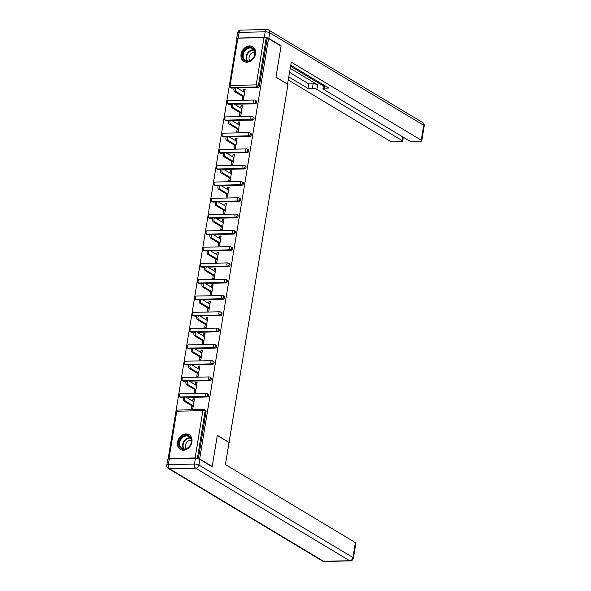 <?xml version="1.0" encoding="UTF-8"?>
<svg xmlns="http://www.w3.org/2000/svg" width="591" height="591" viewBox="0 0 591 591"><rect width="100%" height="100%" fill="white"/><g stroke="black" fill="none" stroke-linecap="round" stroke-linejoin="round"><path stroke-width="0.89" d="M241.062 54.217A8.577 6.811 -59 0 0 243.847 61.412A8.577 6.811 -59 0 0 255.46 53.907A8.577 6.811 -59 0 0 252.675 46.711A8.577 6.811 -59 0 0 241.062 54.217M177.529 442.194A8.577 6.811 -59 0 0 180.307 449.389A8.577 6.811 -59 0 0 191.927 441.883A8.577 6.811 -59 0 0 189.142 434.68A8.577 6.811 -59 0 0 177.529 442.194M236.939 39.279L168.103 459.155M237.848 38.156L230.106 85.451A1.647 0.451 9.3 0 0 229.338 85.702L237.08 38.408A1.647 0.451 9.3 0 1 237.848 38.156L263.97 37.595A1.647 0.451 9.3 0 1 266.209 38.083L268.513 38.6L281.05 46.135L275.953 77.244L287.98 84.469L229.02 442.585M195.133 457.936L202.876 410.642A1.647 0.451 -170.7 0 1 205.121 411.129A1.647 1.308 -59 0 0 204.589 409.74L205.505 410.294A1.647 1.308 121 0 1 206.037 411.676L205.121 411.129L197.379 458.424A1.647 0.451 -170.7 0 0 195.133 457.936L169.019 458.498A1.647 0.451 -170.7 0 0 168.25 458.749A1.647 0.451 -170.7 0 0 168.494 459.044L168.494 459.044M206.037 411.676L198.325 458.801M197.379 458.424L197.8 458.675M229.33 442.578L217.311 435.36L212.213 466.476L211.659 466.484M212.213 466.476L199.677 458.941L198.864 458.963M268.513 38.6L199.677 458.941M194.306 399.656L193.05 398.903L194.432 398.873L192.806 408.787L191.425 408.817L191.92 405.788M193.05 398.903L192.681 401.141M267.125 38.629L259.383 85.924A1.647 1.308 121 0 1 257.742 87.527L237.176 87.97M234.28 88.029L231.62 88.089A1.647 1.308 121 0 1 231.029 87.933L230.113 87.387A1.647 1.308 -59 0 0 230.704 87.534L231.62 88.089M228.953 104.371A1.647 1.308 121 0 1 228.362 104.223L227.446 103.669A1.647 1.308 -59 0 0 228.037 103.824L228.953 104.371L231.613 104.319M255.076 103.809L254.16 103.262A1.647 1.308 121 0 0 255.8 101.667A1.647 1.308 -59 0 0 255.26 100.278L256.176 100.832A1.647 1.308 121 0 1 255.076 103.809L234.501 104.252M226.287 120.66A1.647 1.308 121 0 1 225.696 120.512L224.779 119.958A1.647 1.308 -59 0 0 225.37 120.113L226.287 120.66L228.946 120.601M252.409 120.099L251.493 119.545A1.647 1.308 121 0 0 253.133 117.949A1.647 1.308 -59 0 0 252.593 116.567L253.509 117.121A1.647 1.308 121 0 1 252.409 120.099L231.835 120.542M223.62 136.949A1.647 1.308 121 0 1 223.029 136.794L222.113 136.248A1.647 1.308 -59 0 0 222.704 136.395L223.62 136.949L226.279 136.89M249.742 136.388L248.826 135.834A1.647 1.308 121 0 0 250.466 134.238A1.647 1.308 -59 0 0 249.927 132.857L250.843 133.403A1.647 1.308 121 0 1 249.742 136.388L229.168 136.831M220.953 153.239A1.647 1.308 121 0 1 220.362 153.084L219.446 152.537A1.647 1.308 -59 0 0 220.037 152.685L220.953 153.239L223.612 153.18M247.075 152.67L246.159 152.123A1.647 1.308 121 0 0 247.799 150.528A1.647 1.308 -59 0 0 247.26 149.146L248.176 149.693A1.647 1.308 121 0 1 247.075 152.67L226.501 153.113M218.286 169.521A1.647 1.308 121 0 1 217.695 169.373L216.779 168.819A1.647 1.308 -59 0 0 217.37 168.974L218.286 169.521L220.945 169.469M244.408 168.96L243.492 168.413A1.647 1.308 121 0 0 245.132 166.817A1.647 1.308 -59 0 0 244.593 165.428L245.509 165.982A1.647 1.308 121 0 1 244.408 168.96L223.834 169.403M215.619 185.81A1.647 1.308 121 0 1 215.028 185.655L214.112 185.109A1.647 1.308 -59 0 0 214.703 185.264L215.619 185.81L218.278 185.751M241.741 185.249L240.825 184.695A1.647 1.308 121 0 0 242.465 183.099A1.647 1.308 -59 0 0 241.926 181.718L242.842 182.272A1.647 1.308 121 0 1 241.741 185.249L221.167 185.692M212.952 202.1A1.647 1.308 121 0 1 212.361 201.945L211.445 201.398A1.647 1.308 -59 0 0 212.036 201.546L212.952 202.1L215.612 202.041M239.074 201.538L238.158 200.984A1.647 1.308 121 0 0 239.798 199.389A1.647 1.308 -59 0 0 239.259 198.007L240.175 198.554A1.647 1.308 121 0 1 239.074 201.538L218.5 201.982M210.285 218.389A1.647 1.308 121 0 1 209.694 218.234L208.778 217.68A1.647 1.308 -59 0 0 209.369 217.835L210.285 218.389L212.945 218.33M236.4 217.82L235.484 217.274A1.647 1.308 121 0 0 237.131 215.678A1.647 1.308 -59 0 0 236.592 214.297L237.508 214.843A1.647 1.308 121 0 1 236.4 217.82L215.833 218.264M207.618 234.671A1.647 1.308 121 0 1 207.027 234.524L206.111 233.97A1.647 1.308 -59 0 0 206.702 234.125L207.618 234.671L210.278 234.62M233.733 234.11L232.817 233.563A1.647 1.308 121 0 0 234.464 231.968A1.647 1.308 -59 0 0 233.925 230.579L234.841 231.133A1.647 1.308 121 0 1 233.733 234.11L213.166 234.553M204.951 250.961A1.647 1.308 121 0 1 204.36 250.806L203.444 250.259A1.647 1.308 -59 0 0 204.035 250.414L204.951 250.961L207.611 250.902M231.066 250.399L230.15 249.845A1.647 1.308 121 0 0 231.79 248.25A1.647 1.308 -59 0 0 231.258 246.868L232.174 247.415A1.647 1.308 121 0 1 231.066 250.399L210.499 250.843M202.285 267.25A1.647 1.308 121 0 1 201.694 267.095L200.777 266.548A1.647 1.308 -59 0 0 201.368 266.696L202.285 267.25L204.944 267.191M228.399 266.689L227.483 266.135A1.647 1.308 121 0 0 229.123 264.539A1.647 1.308 -59 0 0 228.591 263.158L229.507 263.704A1.647 1.308 121 0 1 228.399 266.689L207.833 267.132M199.618 283.532A1.647 1.308 121 0 1 199.027 283.385L198.111 282.83A1.647 1.308 -59 0 0 198.702 282.986L199.618 283.532L202.277 283.481M225.732 282.971L224.816 282.424A1.647 1.308 121 0 0 226.456 280.828A1.647 1.308 -59 0 0 225.925 279.44L226.841 279.994A1.647 1.308 121 0 1 225.732 282.971L205.166 283.414M196.951 299.822A1.647 1.308 121 0 1 196.36 299.674L195.444 299.12A1.647 1.308 -59 0 0 196.035 299.275L196.951 299.822L199.61 299.763M223.066 299.26L222.15 298.714A1.647 1.308 121 0 0 223.79 297.11A1.647 1.308 -59 0 0 223.258 295.729L224.174 296.283A1.647 1.308 121 0 1 223.066 299.26L202.499 299.703M194.284 316.111A1.647 1.308 121 0 1 193.693 315.956L192.777 315.409A1.647 1.308 -59 0 0 193.368 315.557L194.284 316.111L196.943 316.052M220.399 315.55L219.483 314.996A1.647 1.308 121 0 0 221.123 313.4A1.647 1.308 -59 0 0 220.591 312.018L221.507 312.565A1.647 1.308 121 0 1 220.399 315.55L199.832 315.993M191.617 332.401A1.647 1.308 121 0 1 191.026 332.245L190.11 331.699A1.647 1.308 -59 0 0 190.701 331.846L191.617 332.401L194.276 332.341M217.732 331.832L216.816 331.285A1.647 1.308 121 0 0 218.456 329.689A1.647 1.308 -59 0 0 217.924 328.308L218.84 328.855A1.647 1.308 121 0 1 217.732 331.832L197.165 332.275M188.95 348.683A1.647 1.308 121 0 1 188.359 348.535L187.443 347.981A1.647 1.308 -59 0 0 188.034 348.136L188.95 348.683L191.61 348.631M215.065 348.121L214.149 347.574A1.647 1.308 121 0 0 215.789 345.979A1.647 1.308 -59 0 0 215.257 344.59L216.173 345.144A1.647 1.308 121 0 1 215.065 348.121L194.498 348.564M186.283 364.972A1.647 1.308 121 0 1 185.692 364.824L184.776 364.27A1.647 1.308 -59 0 0 185.367 364.425L186.283 364.972L188.943 364.913M212.398 364.411L211.482 363.857A1.647 1.308 121 0 0 213.122 362.261A1.647 1.308 -59 0 0 212.59 360.879L213.506 361.433A1.647 1.308 121 0 1 212.398 364.411L191.831 364.854M183.616 381.261A1.647 1.308 121 0 1 183.025 381.106L182.109 380.56A1.647 1.308 -59 0 0 182.7 380.707L183.616 381.261L186.268 381.202M209.731 380.7L208.815 380.146A1.647 1.308 121 0 0 210.455 378.55A1.647 1.308 -59 0 0 209.923 377.169L210.839 377.715A1.647 1.308 121 0 1 209.731 380.7L189.164 381.143M180.949 397.551A1.647 1.308 121 0 1 180.351 397.396L179.435 396.842A1.647 1.308 -59 0 0 180.033 396.997L180.949 397.551L183.602 397.492M207.064 396.982L206.148 396.435A1.647 1.308 121 0 0 207.788 394.84A1.647 1.308 -59 0 0 207.256 393.458L208.172 394.005A1.647 1.308 121 0 1 207.064 396.982L186.497 397.425M194.587 389.506L194.092 392.527L195.473 392.498L197.099 382.584L195.717 382.613L195.348 384.859M197.254 373.216L196.759 376.245L198.14 376.216L199.765 366.294L198.384 366.324L198.015 368.57M199.921 356.927L199.426 359.956L200.807 359.926L202.432 350.005L201.051 350.035L200.681 352.28M202.587 340.638L202.092 343.666L203.474 343.637L205.099 333.723L203.718 333.752L203.348 335.991M205.254 324.356L204.759 327.384L206.148 327.348L207.766 317.433L206.385 317.463L206.015 319.709M207.921 308.066L207.426 311.095L208.815 311.065L210.433 301.144L209.051 301.174L208.682 303.419M210.588 291.777L210.093 294.806L211.482 294.776L213.1 284.855L211.718 284.884L211.349 287.13M213.255 275.487L212.76 278.516L214.149 278.487L215.774 268.573L214.385 268.602L214.016 270.841M215.922 259.205L215.427 262.234L216.816 262.205L218.441 252.283L217.052 252.313L216.683 254.558M218.589 242.916L218.094 245.945L219.483 245.915L221.108 235.994L219.719 236.023L219.35 238.269M221.256 226.626L220.761 229.655L222.15 229.626L223.775 219.704L222.386 219.741L222.017 221.98M223.93 210.344L223.428 213.366L224.816 213.336L226.442 203.422L225.053 203.452L224.691 205.698M226.597 194.055L226.094 197.084L227.483 197.054L229.109 187.133L227.72 187.162L227.358 189.408M229.264 177.765L228.761 180.794L230.15 180.765L231.775 170.843L230.387 170.873L230.025 173.119M231.931 161.476L231.436 164.505L232.817 164.475L234.442 154.561L233.053 154.591L232.691 156.829M234.597 145.194L234.102 148.223L235.484 148.186L237.109 138.272L235.72 138.301L235.358 140.547M237.264 128.904L236.769 131.933L238.151 131.904L239.776 121.982L238.387 122.012L238.025 124.258M239.931 112.615L239.436 115.644L240.818 115.614L242.443 105.693L241.054 105.723L240.692 107.968M242.598 96.326L242.103 99.354L243.485 99.325L245.11 89.411L243.728 89.44L243.359 91.679M195.717 382.613L196.973 383.367M198.384 366.324L199.64 367.077M201.051 350.035L202.307 350.788M203.718 333.752L204.974 334.506M206.385 317.463L207.64 318.217M209.051 301.174L210.307 301.927M211.718 284.884L212.974 285.645M214.385 268.602L215.641 269.356M217.052 252.313L218.308 253.066M219.719 236.023L220.975 236.777M222.386 219.741L223.642 220.495M225.053 203.452L226.309 204.205M227.72 187.162L228.976 187.916M230.387 170.873L231.642 171.626M233.053 154.591L234.309 155.344M235.72 138.301L236.976 139.055M238.387 122.012L239.643 122.765M241.054 105.723L242.317 106.483M243.728 89.44L244.984 90.194M193.937 401.895L186.01 397.137A2.032 1.108 88.8 0 0 185.648 397.034A2.032 1.108 88.8 0 0 184.591 398.755A2.032 1.108 88.8 0 0 185.375 401.001L193.301 405.758M185.375 401.001L183.993 401.03A2.032 1.108 -91.2 0 1 183.21 398.785A2.032 1.108 -91.2 0 1 184.266 397.063L185.648 397.034M183.993 401.03L193.176 406.542M196.604 385.613L188.677 380.848A2.032 1.108 88.8 0 0 188.315 380.744A2.032 1.108 88.8 0 0 187.258 382.466A2.032 1.108 88.8 0 0 188.041 384.711L195.968 389.476M188.041 384.711L186.66 384.741A2.032 1.108 -91.2 0 1 185.877 382.495A2.032 1.108 -91.2 0 1 186.933 380.774L188.315 380.744M186.66 384.741L195.843 390.259M199.27 369.323L191.344 364.558A2.032 1.108 88.8 0 0 190.982 364.455A2.032 1.108 88.8 0 0 189.933 366.184A2.032 1.108 88.8 0 0 190.708 368.422L198.642 373.187M190.708 368.422L189.327 368.452A2.032 1.108 -91.2 0 1 188.544 366.213A2.032 1.108 -91.2 0 1 189.6 364.484L190.982 364.455M189.327 368.452L198.51 373.97M201.937 353.034L194.011 348.276A2.032 1.108 88.8 0 0 193.649 348.173A2.032 1.108 88.8 0 0 192.6 349.894A2.032 1.108 88.8 0 0 193.375 352.133L201.309 356.898M193.375 352.133L191.994 352.162A2.032 1.108 -91.2 0 1 191.211 349.924A2.032 1.108 -91.2 0 1 192.267 348.202L193.649 348.173M191.994 352.162L201.176 357.681M204.604 336.744L196.677 331.987A2.032 1.108 88.8 0 0 196.315 331.883A2.032 1.108 88.8 0 0 195.266 333.605A2.032 1.108 88.8 0 0 196.042 335.851L203.976 340.608M196.042 335.851L194.661 335.88A2.032 1.108 -91.2 0 1 193.878 333.634A2.032 1.108 -91.2 0 1 194.934 331.913L196.315 331.883M194.661 335.88L203.843 341.399M207.271 320.462L199.344 315.697A2.032 1.108 88.8 0 0 198.982 315.594A2.032 1.108 88.8 0 0 197.933 317.323A2.032 1.108 88.8 0 0 198.709 319.561L206.643 324.326M198.709 319.561L197.328 319.591A2.032 1.108 -91.2 0 1 196.544 317.352A2.032 1.108 -91.2 0 1 197.601 315.624L198.982 315.594M197.328 319.591L206.51 325.109M179.213 445.946A7.424 5.895 121 0 1 183.07 436.276A7.424 5.895 121 0 1 191.159 438.67A7.424 5.895 121 0 1 187.295 448.347A7.424 5.895 121 0 1 179.213 445.946M190.996 439.113A6.87 5.459 -59 0 0 189.009 436.594A6.87 5.459 -59 0 0 182.006 438.101A6.87 5.459 -59 0 0 179.937 445.85A6.87 5.459 -59 0 0 181.932 448.37A6.87 5.459 -59 0 0 188.935 446.87A6.87 5.459 -59 0 0 190.996 439.113M191.299 440.443A4.891 3.886 -59 0 0 186.793 442.312A4.891 3.886 -59 0 0 185.714 447.394A4.891 3.886 -59 0 0 186.409 448.584M189.814 435.161A8.518 6.767 -59 0 0 189.571 435.006A8.518 6.767 -59 0 0 180.89 436.875A8.518 6.767 -59 0 0 178.327 446.486A8.518 6.767 -59 0 0 180.794 449.611A8.518 6.767 -59 0 0 181.045 449.758M242.746 57.977A7.424 5.895 121 0 1 246.602 48.299A7.424 5.895 121 0 1 254.691 50.693A7.424 5.895 121 0 1 250.835 60.371A7.424 5.895 121 0 1 242.746 57.977M254.529 51.136A6.87 5.459 -59 0 0 252.542 48.617A6.87 5.459 -59 0 0 245.538 50.124A6.87 5.459 -59 0 0 243.477 57.874A6.87 5.459 -59 0 0 245.464 60.4A6.87 5.459 -59 0 0 252.468 58.893A6.87 5.459 -59 0 0 254.529 51.136M254.832 52.466A4.891 3.886 -59 0 0 250.325 54.335A4.891 3.886 -59 0 0 249.247 59.418A4.891 3.886 -59 0 0 249.941 60.607M253.347 47.184A8.518 6.767 -59 0 0 253.103 47.029A8.518 6.767 -59 0 0 244.423 48.898A8.518 6.767 -59 0 0 241.859 58.516A8.518 6.767 -59 0 0 244.327 61.641A8.518 6.767 -59 0 0 244.578 61.782M195.37 458.424L169.255 458.985L168.332 464.622L194.446 464.061L195.37 458.424A3.295 0.894 9.3 0 1 199.854 459.392L212.162 466.787L217.296 435.464L229.027 442.511L225.422 464.541L355.383 542.597A3.295 0.894 9.3 0 1 355.871 543.195L353.425 558.126A3.295 0.894 -170.7 0 0 352.938 557.527L355.383 542.597M166.788 465.124A3.295 3.295 0 0 0 168.346 468.478A3.295 2.623 -59 0 0 169.536 468.789L323.543 561.287L349.658 560.719L195.651 468.22L169.536 468.789A3.295 1.795 88.8 0 1 168.332 464.622A3.295 0.894 -170.7 0 0 166.788 465.124L167.711 459.48A3.295 0.894 9.3 0 1 169.255 458.985M287.522 84.195L291.319 62.158L421.28 140.215L423.725 125.285L269.718 32.786L268.794 38.422L281.102 45.817L275.975 77.14L287.706 84.188M290.299 68.386L317.618 84.801L316.872 89.396L402.175 140.628L402.781 136.92M316.872 89.396A3.295 0.894 -170.7 0 0 312.38 88.421L313.134 83.826A3.295 0.894 9.3 0 1 317.618 84.801M288.881 77.007L308.044 88.517L312.38 88.421M288.378 80.088L389.624 140.902A3.295 0.894 -170.7 0 0 394.108 141.87L401.126 141.722A3.295 0.894 -170.7 0 0 402.663 141.219A3.295 0.894 -170.7 0 0 402.175 140.628M238.188 38.016L264.303 37.455L265.226 31.818L239.111 32.379L238.188 38.016A3.295 0.894 -170.7 0 0 236.651 38.518A3.295 0.894 -170.7 0 0 236.984 39.006M324.873 85.702L324.474 88.162A3.295 0.894 -170.7 0 0 322.937 88.657A3.295 0.894 -170.7 0 0 323.417 89.248L408.728 140.488A3.295 0.894 -170.7 0 0 413.212 141.456L420.223 141.308A3.295 0.894 -170.7 0 0 421.767 140.806A3.295 0.894 -170.7 0 0 421.28 140.215M324.474 88.162L328.81 88.066L290.809 65.246M280.548 45.832L281.102 45.817M268.794 38.422A3.295 0.894 -170.7 0 0 264.303 37.455M290.639 66.303L323.373 85.961M289.634 72.412L308.798 83.922L313.134 83.826M308.798 83.922L308.044 88.517M209.938 304.173L202.011 299.408A2.032 1.108 88.8 0 0 201.649 299.312A2.032 1.108 88.8 0 0 200.6 301.033A2.032 1.108 88.8 0 0 201.376 303.272L209.31 308.037M201.376 303.272L199.994 303.301A2.032 1.108 -91.2 0 1 199.211 301.063A2.032 1.108 -91.2 0 1 200.268 299.341L201.649 299.312M199.994 303.301L209.177 308.82M212.605 287.883L204.678 283.126A2.032 1.108 88.8 0 0 204.316 283.023A2.032 1.108 88.8 0 0 203.267 284.744A2.032 1.108 88.8 0 0 204.043 286.99L211.977 291.747M204.043 286.99L202.661 287.019A2.032 1.108 -91.2 0 1 201.878 284.773A2.032 1.108 -91.2 0 1 202.935 283.052L204.316 283.023M202.661 287.019L211.844 292.53M215.272 271.601L207.345 266.837A2.032 1.108 88.8 0 0 206.983 266.733A2.032 1.108 88.8 0 0 205.934 268.454A2.032 1.108 88.8 0 0 206.71 270.7L214.644 275.458M206.71 270.7L205.328 270.73A2.032 1.108 -91.2 0 1 204.545 268.484A2.032 1.108 -91.2 0 1 205.602 266.763L206.983 266.733M205.328 270.73L214.511 276.248M217.939 255.312L210.012 250.547A2.032 1.108 88.8 0 0 209.65 250.444A2.032 1.108 88.8 0 0 208.601 252.172A2.032 1.108 88.8 0 0 209.377 254.411L217.311 259.176M209.377 254.411L207.995 254.44A2.032 1.108 -91.2 0 1 207.212 252.202A2.032 1.108 -91.2 0 1 208.268 250.473L209.65 250.444M207.995 254.44L217.178 259.959M220.606 239.023L212.679 234.258A2.032 1.108 88.8 0 0 212.317 234.162A2.032 1.108 88.8 0 0 211.268 235.883A2.032 1.108 88.8 0 0 212.043 238.121L219.978 242.886M212.043 238.121L210.662 238.151A2.032 1.108 -91.2 0 1 209.879 235.912A2.032 1.108 -91.2 0 1 210.935 234.191L212.317 234.162M210.662 238.151L219.845 243.669M223.272 222.733L215.346 217.976A2.032 1.108 88.8 0 0 214.984 217.872A2.032 1.108 88.8 0 0 213.935 219.593A2.032 1.108 88.8 0 0 214.718 221.839L222.644 226.597M214.718 221.839L213.329 221.869A2.032 1.108 -91.2 0 1 212.546 219.623A2.032 1.108 -91.2 0 1 213.602 217.902L214.984 217.872M213.329 221.869L222.511 227.38M225.947 206.451L218.013 201.686A2.032 1.108 88.8 0 0 217.651 201.583A2.032 1.108 88.8 0 0 216.601 203.304A2.032 1.108 88.8 0 0 217.385 205.55L225.311 210.315M217.385 205.55L215.996 205.579A2.032 1.108 -91.2 0 1 215.22 203.334A2.032 1.108 -91.2 0 1 216.269 201.612L217.651 201.583M215.996 205.579L225.186 211.098M228.614 190.162L220.679 185.397A2.032 1.108 88.8 0 0 220.317 185.293A2.032 1.108 88.8 0 0 219.268 187.022A2.032 1.108 88.8 0 0 220.051 189.26L227.978 194.025M220.051 189.26L218.663 189.29A2.032 1.108 -91.2 0 1 217.887 187.052A2.032 1.108 -91.2 0 1 218.936 185.323L220.317 185.293M218.663 189.29L227.853 194.808M231.28 173.872L223.346 169.107A2.032 1.108 88.8 0 0 222.992 169.011A2.032 1.108 88.8 0 0 221.935 170.733A2.032 1.108 88.8 0 0 222.718 172.971L230.645 177.736M222.718 172.971L221.33 173A2.032 1.108 -91.2 0 1 220.554 170.762A2.032 1.108 -91.2 0 1 221.603 169.041L222.992 169.011M221.33 173L230.52 178.519M233.947 157.583L226.013 152.825A2.032 1.108 88.8 0 0 225.659 152.722A2.032 1.108 88.8 0 0 224.602 154.443A2.032 1.108 88.8 0 0 225.385 156.689L233.312 161.446M225.385 156.689L223.996 156.718A2.032 1.108 -91.2 0 1 223.221 154.473A2.032 1.108 -91.2 0 1 224.27 152.751L225.659 152.722M223.996 156.718L233.186 162.23M236.614 141.301L228.68 136.536A2.032 1.108 88.8 0 0 228.325 136.432A2.032 1.108 88.8 0 0 227.269 138.154A2.032 1.108 88.8 0 0 228.052 140.399L235.979 145.164M228.052 140.399L226.663 140.429A2.032 1.108 -91.2 0 1 225.888 138.191A2.032 1.108 -91.2 0 1 226.937 136.462L228.325 136.432M226.663 140.429L235.853 145.947M239.281 125.011L231.347 120.246A2.032 1.108 88.8 0 0 230.992 120.15A2.032 1.108 88.8 0 0 229.936 121.872A2.032 1.108 88.8 0 0 230.719 124.11L238.646 128.875M230.719 124.11L229.33 124.14A2.032 1.108 -91.2 0 1 228.554 121.901A2.032 1.108 -91.2 0 1 229.604 120.18L230.992 120.15M229.33 124.14L238.52 129.658M241.948 108.722L234.014 103.964A2.032 1.108 88.8 0 0 233.659 103.861A2.032 1.108 88.8 0 0 232.603 105.582A2.032 1.108 88.8 0 0 233.386 107.821L241.313 112.586M233.386 107.821L231.997 107.858A2.032 1.108 -91.2 0 1 231.221 105.612A2.032 1.108 -91.2 0 1 232.27 103.89L233.659 103.861M231.997 107.858L241.187 113.369M244.615 92.44L236.681 87.675A2.032 1.108 88.8 0 0 236.326 87.571A2.032 1.108 88.8 0 0 235.27 89.293A2.032 1.108 88.8 0 0 236.053 91.539L243.98 96.296M236.053 91.539L234.664 91.568A2.032 1.108 -91.2 0 1 233.888 89.322A2.032 1.108 -91.2 0 1 234.937 87.601L236.326 87.571M234.664 91.568L243.854 97.087M204.589 409.74A1.647 1.647 0 0 0 203.703 409.504A1.647 0.894 -91.2 0 0 202.876 410.642L176.761 411.203L169.019 458.498M203.703 409.504L177.588 410.073A1.647 0.894 -91.2 0 0 176.761 411.203A1.647 0.451 -170.7 0 0 175.992 411.454L168.25 458.749M257.742 87.527L256.826 86.973L230.704 87.534A1.647 0.894 88.8 0 1 230.106 85.451L256.221 84.89L263.97 37.595M266.209 38.083L258.466 85.377L259.383 85.924M256.221 84.89A1.647 0.451 9.3 0 1 258.466 85.377A1.647 1.308 121 0 1 256.826 86.973A1.647 0.894 88.8 0 1 256.221 84.89M207.256 393.458A1.647 1.647 0 0 0 206.37 393.222A1.647 0.894 -91.2 0 0 205.55 394.352A1.647 0.894 88.8 0 0 206.148 396.435L180.033 396.997A1.647 0.894 88.8 0 1 179.428 394.914A1.647 0.894 -91.2 0 1 180.255 393.783A1.647 1.647 0 0 0 179.435 396.842M209.923 377.169A1.647 1.647 0 0 0 209.037 376.932A1.647 0.894 -91.2 0 0 208.217 378.063A1.647 0.894 88.8 0 0 208.815 380.146L182.7 380.707A1.647 0.894 88.8 0 1 182.094 378.632A1.647 0.894 -91.2 0 1 182.922 377.494A1.647 1.647 0 0 0 182.109 380.56M212.59 360.879A1.647 1.647 0 0 0 211.704 360.643A1.647 0.894 -91.2 0 0 210.884 361.781A1.647 0.894 88.8 0 0 211.482 363.857L185.367 364.425A1.647 0.894 88.8 0 1 184.761 362.342A1.647 0.894 -91.2 0 1 185.589 361.204A1.647 1.647 0 0 0 184.776 364.27M215.257 344.59A1.647 1.647 0 0 0 214.37 344.361A1.647 0.894 -91.2 0 0 213.55 345.491A1.647 0.894 88.8 0 0 214.149 347.574L188.034 348.136A1.647 0.894 88.8 0 1 187.428 346.053A1.647 0.894 -91.2 0 1 188.256 344.922A1.647 1.647 0 0 0 187.443 347.981M217.924 328.308A1.647 1.647 0 0 0 217.037 328.071A1.647 0.894 -91.2 0 0 216.217 329.202A1.647 0.894 88.8 0 0 216.816 331.285L190.701 331.846A1.647 0.894 88.8 0 1 190.095 329.763A1.647 0.894 -91.2 0 1 190.923 328.633A1.647 1.647 0 0 0 190.11 331.699M220.591 312.018A1.647 1.647 0 0 0 219.704 311.782A1.647 0.894 -91.2 0 0 218.884 312.912A1.647 0.894 88.8 0 0 219.483 314.996L193.368 315.557A1.647 0.894 88.8 0 1 192.762 313.481A1.647 0.894 -91.2 0 1 193.589 312.344A1.647 1.647 0 0 0 192.777 315.409M223.258 295.729A1.647 1.647 0 0 0 222.371 295.493A1.647 0.894 -91.2 0 0 221.551 296.63A1.647 0.894 88.8 0 0 222.15 298.714L196.035 299.275A1.647 0.894 88.8 0 1 195.429 297.192A1.647 0.894 -91.2 0 1 196.256 296.061A1.647 1.647 0 0 0 195.444 299.12M225.925 279.44A1.647 1.647 0 0 0 225.038 279.211A1.647 0.894 -91.2 0 0 224.218 280.341A1.647 0.894 88.8 0 0 224.816 282.424L198.702 282.986A1.647 0.894 88.8 0 1 198.096 280.902A1.647 0.894 -91.2 0 1 198.923 279.772A1.647 1.647 0 0 0 198.111 282.83M228.591 263.158A1.647 1.647 0 0 0 227.705 262.921A1.647 0.894 -91.2 0 0 226.885 264.051A1.647 0.894 88.8 0 0 227.483 266.135L201.368 266.696A1.647 0.894 88.8 0 1 200.763 264.613A1.647 0.894 -91.2 0 1 201.59 263.483A1.647 1.647 0 0 0 200.777 266.548M231.258 246.868A1.647 1.647 0 0 0 230.372 246.632A1.647 0.894 -91.2 0 0 229.552 247.769A1.647 0.894 88.8 0 0 230.15 249.845L204.035 250.414A1.647 0.894 88.8 0 1 203.437 248.331A1.647 0.894 -91.2 0 1 204.257 247.193A1.647 1.647 0 0 0 203.444 250.259M233.925 230.579A1.647 1.647 0 0 0 233.039 230.342A1.647 0.894 -91.2 0 0 232.219 231.48A1.647 0.894 88.8 0 0 232.817 233.563L206.702 234.125A1.647 0.894 88.8 0 1 206.104 232.041A1.647 0.894 -91.2 0 1 206.924 230.911A1.647 1.647 0 0 0 206.111 233.97M236.592 214.297A1.647 1.647 0 0 0 235.706 214.06A1.647 0.894 -91.2 0 0 234.886 215.19A1.647 0.894 88.8 0 0 235.484 217.274L209.369 217.835A1.647 0.894 88.8 0 1 208.771 215.752A1.647 0.894 -91.2 0 1 209.591 214.622A1.647 1.647 0 0 0 208.778 217.68M239.259 198.007A1.647 1.647 0 0 0 238.372 197.771A1.647 0.894 -91.2 0 0 237.552 198.901A1.647 0.894 88.8 0 0 238.158 200.984L212.036 201.546A1.647 0.894 88.8 0 1 211.438 199.47A1.647 0.894 -91.2 0 1 212.258 198.332A1.647 1.647 0 0 0 211.445 201.398M241.926 181.718A1.647 1.647 0 0 0 241.039 181.481A1.647 0.894 -91.2 0 0 240.219 182.619A1.647 0.894 88.8 0 0 240.825 184.695L214.703 185.264A1.647 0.894 88.8 0 1 214.105 183.18A1.647 0.894 -91.2 0 1 214.925 182.043A1.647 1.647 0 0 0 214.112 185.109M244.593 165.428A1.647 1.647 0 0 0 243.706 165.199A1.647 0.894 -91.2 0 0 242.886 166.33A1.647 0.894 88.8 0 0 243.492 168.413L217.37 168.974A1.647 0.894 88.8 0 1 216.771 166.891A1.647 0.894 -91.2 0 1 217.591 165.761A1.647 1.647 0 0 0 216.779 168.819M247.26 149.146A1.647 1.647 0 0 0 246.381 148.91A1.647 0.894 -91.2 0 0 245.553 150.04A1.647 0.894 88.8 0 0 246.159 152.123L220.037 152.685A1.647 0.894 88.8 0 1 219.438 150.602A1.647 0.894 -91.2 0 1 220.258 149.471A1.647 1.647 0 0 0 219.446 152.537M249.927 132.857A1.647 1.647 0 0 0 249.047 132.62A1.647 0.894 -91.2 0 0 248.22 133.751A1.647 0.894 88.8 0 0 248.826 135.834L222.704 136.395A1.647 0.894 88.8 0 1 222.105 134.32A1.647 0.894 -91.2 0 1 222.925 133.182A1.647 1.647 0 0 0 222.113 136.248M252.593 116.567A1.647 1.647 0 0 0 251.714 116.331A1.647 0.894 -91.2 0 0 250.887 117.469A1.647 0.894 88.8 0 0 251.493 119.545L225.37 120.113A1.647 0.894 88.8 0 1 224.772 118.03A1.647 0.894 -91.2 0 1 225.592 116.9A1.647 1.647 0 0 0 224.779 119.958M255.26 100.278A1.647 1.647 0 0 0 254.381 100.049A1.647 0.894 -91.2 0 0 253.554 101.179A1.647 0.894 88.8 0 0 254.16 103.262L228.037 103.824A1.647 0.894 88.8 0 1 227.439 101.741A1.647 0.894 -91.2 0 1 228.259 100.61A1.647 1.647 0 0 0 227.446 103.669M183.609 448.961A6.87 5.459 121 0 1 182.922 447.646A6.87 5.459 121 0 1 184.266 440.723A6.87 5.459 121 0 1 190.317 437.798M190.568 438.182A6.649 5.282 -59 0 0 184.702 440.997A6.649 5.282 -59 0 0 183.387 447.705A6.649 5.282 -59 0 0 184.067 449.005M247.141 60.984A6.87 5.459 121 0 1 246.454 59.669A6.87 5.459 121 0 1 247.799 52.754A6.87 5.459 121 0 1 253.849 49.821M254.1 50.205A6.649 5.282 -59 0 0 248.235 53.02A6.649 5.282 -59 0 0 246.92 59.728A6.649 5.282 -59 0 0 247.599 61.028M199.854 459.392L198.931 465.028L352.938 557.527A3.295 2.623 -59 0 1 349.658 560.719A3.295 1.795 88.8 0 0 350.241 560.889L324.127 561.45A3.295 1.795 -91.2 0 1 323.543 561.287A3.295 2.623 -59 0 1 322.354 560.977A3.295 3.295 0 0 0 324.127 561.45M198.931 465.028A3.295 0.894 -170.7 0 0 194.446 464.061A3.295 1.795 -91.2 0 0 195.651 468.22A3.295 2.623 -59 0 0 198.931 465.028M424.212 125.876A3.295 3.295 0 0 0 422.654 122.522A3.295 2.623 -59 0 1 423.725 125.285A3.295 0.894 9.3 0 1 424.212 125.876L421.767 140.806M237.575 32.874A3.295 0.894 9.3 0 1 239.111 32.379A3.295 1.795 88.8 0 1 240.759 30.111A3.295 3.295 0 0 0 237.575 32.874L236.651 38.518M268.646 30.023A3.295 3.295 0 0 0 266.873 29.55A3.295 1.795 -91.2 0 0 265.226 31.818A3.295 0.894 9.3 0 1 269.718 32.786A3.295 2.623 -59 0 0 268.646 30.023L422.654 122.522M177.588 410.073A1.647 1.647 0 0 0 175.992 411.454M206.37 393.222L180.255 393.783M209.037 376.932L182.922 377.494M211.704 360.643L185.589 361.204M214.37 344.361L188.256 344.922M217.037 328.071L190.923 328.633M219.704 311.782L193.589 312.344M222.371 295.493L196.256 296.061M225.038 279.211L198.923 279.772M227.705 262.921L201.59 263.483M230.372 246.632L204.257 247.193M233.039 230.342L206.924 230.911M235.706 214.06L209.591 214.622M238.372 197.771L212.258 198.332M241.039 181.481L214.925 182.043M243.706 165.199L217.591 165.761M246.381 148.91L220.258 149.471M249.047 132.62L222.925 133.182M251.714 116.331L225.592 116.9M254.381 100.049L228.259 100.61M229.338 85.702A1.647 1.647 0 0 0 230.113 87.387M350.241 560.889A3.295 3.295 0 0 0 353.425 558.126M168.346 468.478L322.354 560.977M240.759 30.111L266.873 29.55M322.937 88.657L323.55 84.905M402.663 141.219L403.313 137.238"/></g></svg>
